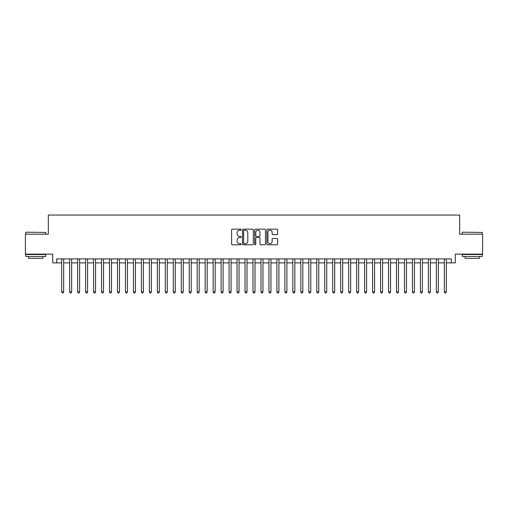 <?xml version="1.0" encoding="UTF-8"?>
<svg xmlns="http://www.w3.org/2000/svg" width="508" height="508" viewBox="0 0 508 508"><rect width="100%" height="100%" fill="white"/><g stroke="black" fill="none" stroke-linecap="round" stroke-linejoin="round"><path stroke-width="0.76" d="M241.243 229.705A0.546 0.546 0 0 0 240.697 229.152L232.385 229.152A0.781 0.781 0 0 0 231.604 229.94L231.604 244.024A0.781 0.781 0 0 0 232.385 244.805L240.697 244.805A0.546 0.546 0 0 0 241.243 244.259A0.546 0.546 0 0 0 240.697 243.707L239.624 243.707A2.502 2.502 0 0 1 237.115 241.205L237.115 240.03A2.502 2.502 0 0 1 239.624 237.528L240.697 237.528A0.546 0.546 0 0 0 241.243 236.982A0.546 0.546 0 0 0 240.697 236.43L239.624 236.43A2.502 2.502 0 0 1 237.115 233.928L237.115 232.753A2.502 2.502 0 0 1 239.624 230.251L240.697 230.251A0.546 0.546 0 0 0 241.243 229.705M276.866 234.671A0.781 0.781 0 0 0 277.654 233.89L277.654 229.94A0.781 0.781 0 0 0 276.866 229.152L267.633 229.152A0.781 0.781 0 0 0 266.852 229.94L266.852 244.024A0.781 0.781 0 0 0 267.633 244.805L276.866 244.805A0.781 0.781 0 0 0 277.654 244.024L277.654 239.249A0.781 0.781 0 0 0 276.866 238.468L272.917 238.468A0.781 0.781 0 0 0 272.136 239.249L272.136 241.618A2.095 2.095 0 0 1 270.04 243.707A2.095 2.095 0 0 1 267.951 241.618L267.951 232.34A2.095 2.095 0 0 1 270.04 230.251A2.095 2.095 0 0 1 272.136 232.34L272.136 233.89A0.781 0.781 0 0 0 272.917 234.671L276.866 234.671M56.693 262.89L56.693 258.902L451.307 258.902L451.307 262.89L455.295 262.89L455.295 254.121L482.6 254.121L482.6 234.188L459.683 234.188L459.683 215.055L48.317 215.055L48.317 234.188L25.4 234.188L25.4 254.121L52.705 254.121L52.705 262.89L61.671 262.89M253.314 229.94A0.781 0.781 0 0 0 252.533 229.152L243.3 229.152A0.781 0.781 0 0 0 242.519 229.94L242.519 244.024A0.781 0.781 0 0 0 243.3 244.805L252.533 244.805A0.781 0.781 0 0 0 253.314 244.024L253.314 229.94M255.467 229.152L264.7 229.152A0.781 0.781 0 0 1 265.481 229.94L265.481 244.024A0.781 0.781 0 0 1 264.7 244.805L260.75 244.805A0.781 0.781 0 0 1 259.969 244.024L259.969 238.309A0.781 0.781 0 0 0 259.182 237.528L256.565 237.528A0.781 0.781 0 0 0 255.778 238.309L255.778 244.259A0.546 0.546 0 0 1 255.232 244.805A0.546 0.546 0 0 1 254.686 244.259L254.686 229.94A0.781 0.781 0 0 1 255.467 229.152M63.665 262.89L69.647 262.89M71.641 262.89L77.616 262.89M79.61 262.89L85.592 262.89M87.586 262.89L93.561 262.89M95.555 262.89L101.537 262.89M103.524 262.89L109.506 262.89M111.5 262.89L117.475 262.89M119.469 262.89L125.451 262.89M127.444 262.89L133.42 262.89M135.414 262.89L141.395 262.89M143.389 262.89L149.365 262.89M151.359 262.89L157.34 262.89M159.334 262.89L165.31 262.89M167.303 262.89L173.285 262.89M175.273 262.89L181.254 262.89M183.248 262.89L189.224 262.89M191.218 262.89L197.199 262.89M199.193 262.89L205.169 262.89M207.162 262.89L213.144 262.89M215.138 262.89L221.113 262.89M223.107 262.89L229.089 262.89M231.083 262.89L237.058 262.89M239.052 262.89L245.034 262.89M247.021 262.89L253.003 262.89M254.997 262.89L260.979 262.89M262.966 262.89L268.948 262.89M270.942 262.89L276.917 262.89M278.911 262.89L284.893 262.89M286.887 262.89L292.862 262.89M294.856 262.89L300.838 262.89M302.832 262.89L308.807 262.89M310.801 262.89L316.782 262.89M318.776 262.89L324.752 262.89M326.746 262.89L332.727 262.89M334.715 262.89L340.697 262.89M342.69 262.89L348.666 262.89M350.66 262.89L356.641 262.89M358.635 262.89L364.611 262.89M366.605 262.89L372.586 262.89M374.58 262.89L380.555 262.89M382.549 262.89L388.531 262.89M390.525 262.89L396.5 262.89M398.494 262.89L404.476 262.89M406.464 262.89L412.445 262.89M414.439 262.89L420.414 262.89M422.408 262.89L428.39 262.89M430.384 262.89L436.359 262.89M438.353 262.89L444.335 262.89M446.329 262.89L451.307 262.89M244.157 230.251A0.546 0.546 0 0 0 243.611 230.797L243.611 243.161A0.546 0.546 0 0 0 244.157 243.707L245.294 243.707A2.502 2.502 0 0 0 247.796 241.205L247.796 232.753A2.502 2.502 0 0 0 245.294 230.251L244.157 230.251M259.969 232.385A2.095 2.095 0 0 0 257.874 230.289A2.095 2.095 0 0 0 255.778 232.385L255.778 235.649A0.781 0.781 0 0 0 256.565 236.43L259.182 236.43A0.781 0.781 0 0 0 259.969 235.649L259.969 232.385M63.665 258.902L63.665 291.909L61.671 291.909L61.671 258.902M63.665 291.909L63.068 292.945L62.268 292.945L61.671 291.909M26.035 232.194L45.726 232.435L26.035 232.194M35.763 256.508L25.8 256.508L25.8 254.521L45.726 254.521L45.726 256.508L35.763 256.508M42.939 256.508L42.939 258.343L28.588 258.343L28.588 256.508M462.509 232.194L482.2 232.435L462.509 232.194M472.237 256.508L462.274 256.508L462.274 254.521L482.2 254.521L482.2 256.508L472.237 256.508M479.412 256.508L479.412 258.343L465.061 258.343L465.061 256.508M71.641 258.902L71.641 291.909L69.647 291.909L69.647 258.902M71.641 291.909L71.037 292.945L70.244 292.945L69.647 291.909M79.61 258.902L79.61 291.909L77.616 291.909L77.616 258.902M79.61 291.909L79.013 292.945L78.213 292.945L77.616 291.909M87.586 258.902L87.586 291.909L85.592 291.909L85.592 258.902M87.586 291.909L86.982 292.945L86.189 292.945L85.592 291.909M95.555 258.902L95.555 291.909L93.561 291.909L93.561 258.902M95.555 291.909L94.958 292.945L94.158 292.945L93.561 291.909M103.524 258.902L103.524 291.909L101.537 291.909L101.537 258.902M103.524 291.909L102.927 292.945L102.133 292.945L101.537 291.909M111.5 258.902L111.5 291.909L109.506 291.909L109.506 258.902M111.5 291.909L110.903 292.945L110.103 292.945L109.506 291.909M119.469 258.902L119.469 291.909L117.475 291.909L117.475 258.902M119.469 291.909L118.872 292.945L118.078 292.945L117.475 291.909M127.444 258.902L127.444 291.909L125.451 291.909L125.451 258.902M127.444 291.909L126.848 292.945L126.047 292.945L125.451 291.909M135.414 258.902L135.414 291.909L133.42 291.909L133.42 258.902M135.414 291.909L134.817 292.945L134.017 292.945L133.42 291.909M143.389 258.902L143.389 291.909L141.395 291.909L141.395 258.902M143.389 291.909L142.786 292.945L141.992 292.945L141.395 291.909M151.359 258.902L151.359 291.909L149.365 291.909L149.365 258.902M151.359 291.909L150.762 292.945L149.962 292.945L149.365 291.909M159.334 258.902L159.334 291.909L157.34 291.909L157.34 258.902M159.334 291.909L158.731 292.945L157.937 292.945L157.34 291.909M167.303 258.902L167.303 291.909L165.31 291.909L165.31 258.902M167.303 291.909L166.707 292.945L165.906 292.945L165.31 291.909M175.273 258.902L175.273 291.909L173.285 291.909L173.285 258.902M175.273 291.909L174.676 292.945L173.882 292.945L173.285 291.909M183.248 258.902L183.248 291.909L181.254 291.909L181.254 258.902M183.248 291.909L182.651 292.945L181.851 292.945L181.254 291.909M191.218 258.902L191.218 291.909L189.224 291.909L189.224 258.902M191.218 291.909L190.621 292.945L189.827 292.945L189.224 291.909M199.193 258.902L199.193 291.909L197.199 291.909L197.199 258.902M199.193 291.909L198.596 292.945L197.796 292.945L197.199 291.909M207.162 258.902L207.162 291.909L205.169 291.909L205.169 258.902M207.162 291.909L206.566 292.945L205.772 292.945L205.169 291.909M215.138 258.902L215.138 291.909L213.144 291.909L213.144 258.902M215.138 291.909L214.541 292.945L213.741 292.945L213.144 291.909M223.107 258.902L223.107 291.909L221.113 291.909L221.113 258.902M223.107 291.909L222.51 292.945L221.71 292.945L221.113 291.909M231.083 258.902L231.083 291.909L229.089 291.909L229.089 258.902M231.083 291.909L230.48 292.945L229.686 292.945L229.089 291.909M239.052 258.902L239.052 291.909L237.058 291.909L237.058 258.902M239.052 291.909L238.455 292.945L237.655 292.945L237.058 291.909M247.021 258.902L247.021 291.909L245.034 291.909L245.034 258.902M247.021 291.909L246.424 292.945L245.631 292.945L245.034 291.909M254.997 258.902L254.997 291.909L253.003 291.909L253.003 258.902M254.997 291.909L254.4 292.945L253.6 292.945L253.003 291.909M262.966 258.902L262.966 291.909L260.979 291.909L260.979 258.902M262.966 291.909L262.369 292.945L261.576 292.945L260.979 291.909M270.942 258.902L270.942 291.909L268.948 291.909L268.948 258.902M270.942 291.909L270.345 292.945L269.545 292.945L268.948 291.909M278.911 258.902L278.911 291.909L276.917 291.909L276.917 258.902M278.911 291.909L278.314 292.945L277.52 292.945L276.917 291.909M286.887 258.902L286.887 291.909L284.893 291.909L284.893 258.902M286.887 291.909L286.29 292.945L285.49 292.945L284.893 291.909M294.856 258.902L294.856 291.909L292.862 291.909L292.862 258.902M294.856 291.909L294.259 292.945L293.459 292.945L292.862 291.909M302.832 258.902L302.832 291.909L300.838 291.909L300.838 258.902M302.832 291.909L302.228 292.945L301.435 292.945L300.838 291.909M310.801 258.902L310.801 291.909L308.807 291.909L308.807 258.902M310.801 291.909L310.204 292.945L309.404 292.945L308.807 291.909M318.776 258.902L318.776 291.909L316.782 291.909L316.782 258.902M318.776 291.909L318.173 292.945L317.379 292.945L316.782 291.909M326.746 258.902L326.746 291.909L324.752 291.909L324.752 258.902M326.746 291.909L326.149 292.945L325.349 292.945L324.752 291.909M334.715 258.902L334.715 291.909L332.727 291.909L332.727 258.902M334.715 291.909L334.118 292.945L333.324 292.945L332.727 291.909M342.69 258.902L342.69 291.909L340.697 291.909L340.697 258.902M342.69 291.909L342.094 292.945L341.293 292.945L340.697 291.909M350.66 258.902L350.66 291.909L348.666 291.909L348.666 258.902M350.66 291.909L350.063 292.945L349.269 292.945L348.666 291.909M358.635 258.902L358.635 291.909L356.641 291.909L356.641 258.902M358.635 291.909L358.038 292.945L357.238 292.945L356.641 291.909M366.605 258.902L366.605 291.909L364.611 291.909L364.611 258.902M366.605 291.909L366.008 292.945L365.214 292.945L364.611 291.909M374.58 258.902L374.58 291.909L372.586 291.909L372.586 258.902M374.58 291.909L373.983 292.945L373.183 292.945L372.586 291.909M382.549 258.902L382.549 291.909L380.555 291.909L380.555 258.902M382.549 291.909L381.952 292.945L381.152 292.945L380.555 291.909M390.525 258.902L390.525 291.909L388.531 291.909L388.531 258.902M390.525 291.909L389.922 292.945L389.128 292.945L388.531 291.909M398.494 258.902L398.494 291.909L396.5 291.909L396.5 258.902M398.494 291.909L397.897 292.945L397.097 292.945L396.5 291.909M406.464 258.902L406.464 291.909L404.476 291.909L404.476 258.902M406.464 291.909L405.867 292.945L405.073 292.945L404.476 291.909M414.439 258.902L414.439 291.909L412.445 291.909L412.445 258.902M414.439 291.909L413.842 292.945L413.042 292.945L412.445 291.909M422.408 258.902L422.408 291.909L420.414 291.909L420.414 258.902M422.408 291.909L421.811 292.945L421.018 292.945L420.414 291.909M430.384 258.902L430.384 291.909L428.39 291.909L428.39 258.902M430.384 291.909L429.787 292.945L428.987 292.945L428.39 291.909M438.353 258.902L438.353 291.909L436.359 291.909L436.359 258.902M438.353 291.909L437.756 292.945L436.963 292.945L436.359 291.909M446.329 258.902L446.329 291.909L444.335 291.909L444.335 258.902M446.329 291.909L445.732 292.945L444.932 292.945L444.335 291.909M25.8 234.188L25.8 232.435M30.34 254.521L30.34 254.121M41.186 254.521L41.186 254.121M45.726 234.188L45.726 232.435M462.274 234.188L462.274 232.435M466.814 254.521L466.814 254.121M477.66 254.521L477.66 254.121M482.2 234.188L482.2 232.435"/></g></svg>
